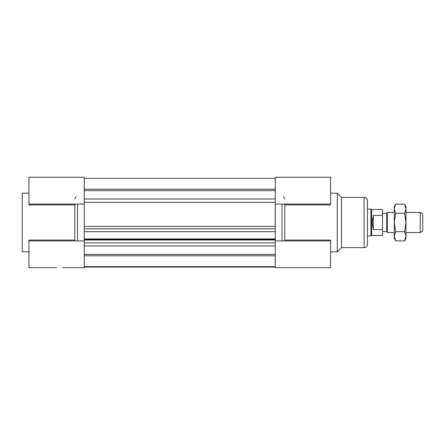 <?xml version="1.0" encoding="UTF-8"?>
<svg xmlns="http://www.w3.org/2000/svg" width="445" height="445" viewBox="0 0 445 445"><rect width="100%" height="100%" fill="white"/><g stroke="black" fill="none" stroke-linecap="round" stroke-linejoin="round"><path stroke-width="0.67" d="M62.467 267.745L84.25 267.745L84.25 177.255L28.953 177.255L28.953 204.939L74.804 204.939L74.804 240.061L75.249 240.934M56.604 267.745L28.953 267.745L28.953 240.934L77.547 240.934L77.547 204.066L84.25 204.066L84.25 226.333L275.288 226.333L275.288 267.745L330.585 267.745L330.585 240.061L284.733 240.061L284.733 204.939L284.288 204.066M330.585 204.066L275.288 204.066L275.288 226.333L275.288 177.255L330.585 177.255L330.585 204.939L284.733 204.939M84.25 228.819L275.288 228.819M84.25 231.7L275.288 231.7M84.25 238.959L275.288 238.959M84.25 239.505L275.288 239.505M84.25 240.011L275.288 240.011M84.25 242.887L275.288 242.887M84.25 267.067L275.288 267.067M84.25 178.345L275.288 178.345M84.25 189.22L275.288 189.22M84.25 190.66L275.288 190.66M275.288 266.655L84.25 266.655M84.25 254.34L275.288 254.34M84.25 255.78L275.288 255.78M294.056 267.745L302.934 267.745M330.585 193.174L337.288 193.174L337.288 251.826L330.585 251.826M284.288 240.934L284.733 240.061M281.991 204.066L281.991 240.934L330.585 240.934M284.733 199.015L283.554 196.701M275.288 240.934L281.991 240.934M337.288 193.174L341.476 197.363L341.476 247.637L337.288 251.826M341.476 197.363L364.099 197.363C366.135 197.563 367.253 198.681 367.453 200.717L367.453 244.283C367.253 246.319 366.135 247.437 364.099 247.637L364.099 197.363M28.953 240.934L28.953 240.061L74.804 240.061M28.953 193.174L22.25 193.174L22.25 251.826L28.953 251.826M77.547 204.066L28.953 204.066M77.547 240.934L84.25 240.934M75.249 204.066L74.804 204.939M75.984 196.701L74.804 199.015M420.236 232.557L422.75 231.105L422.75 213.895L420.236 212.443L420.236 232.557L405.99 232.557M394.264 212.443L387.3 212.443L387.3 232.557L394.264 232.557M387.3 232.557L386.722 231.55L386.722 213.45L387.3 212.443M373.316 229.57L372.109 222.5L373.316 215.43L373.316 229.57L382.533 229.57L382.533 209.512L371.642 209.512L370.913 209.094L367.453 209.094M373.316 215.43L382.533 215.43M371.642 209.512L371.642 235.488L382.533 235.488L382.533 229.57M371.642 235.488L370.913 235.906L370.913 209.094M395.683 240.884L394.264 238.42L394.264 206.58L395.683 204.116L394.264 208.716L395.683 213.311L394.264 222.5L395.683 231.689L394.264 236.284L395.683 240.884L404.572 240.884L405.99 236.284L404.572 231.689L405.99 222.5L405.99 238.42L404.572 240.884M404.572 213.311L405.99 208.716L405.99 222.5L404.572 213.311L395.683 213.311M404.572 204.116L405.99 206.58L405.99 208.716L404.572 204.116L395.683 204.116M395.683 231.689L404.572 231.689M84.25 202.369L275.288 202.369M84.25 199.01L275.288 199.01M84.25 245.99L275.288 245.99M341.476 247.637L364.099 247.637M420.236 212.443L405.99 212.443M386.722 213.45L382.533 213.45M386.722 231.55L382.533 231.55M370.913 235.906L367.453 235.906"/></g></svg>
